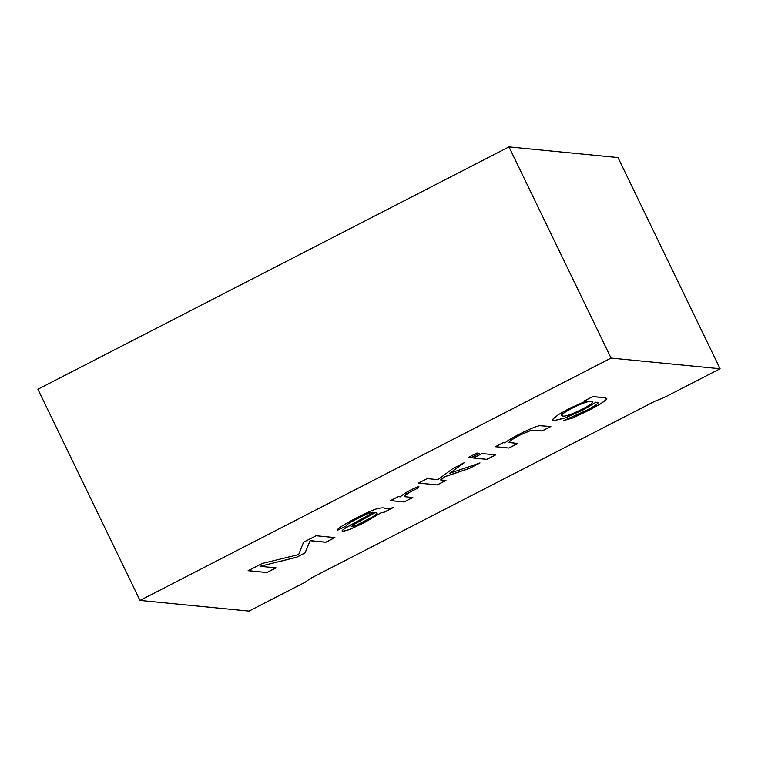 <?xml version="1.0" encoding="UTF-8"?>
<svg xmlns="http://www.w3.org/2000/svg" width="758" height="758" viewBox="0 0 758 758"><rect width="100%" height="100%" fill="white"/><g stroke="black" fill="none" stroke-linecap="round" stroke-linejoin="round"><path stroke-width="1.14" d="M586.493 400.849L584.806 400.688L592.737 396.605L604.524 397.761L606.826 398.575L606.58 399.466L600.933 403.654L588.615 410.466L572.641 418.009L563.867 420.51L586.692 410.277L595.494 405.35L598.242 402.839L595.892 402.242L583.319 409.803L564.757 418.113L554.032 420.643L552.809 420.074L553.084 418.937L558.333 414.673L569.381 408.439L586.493 400.849L584.769 400.612M508.959 448.054L517.648 443.582L509.054 442.416L510.702 440.417L519.448 435.338L530.723 430.487L542.169 430.97L550.867 426.498L539.772 425.702C533.424 426.451 508.182 439.308 505.055 442.899L503.123 442.71L495.325 446.718L508.959 448.054L495.287 446.642M486.987 459.357L495.685 454.885L482.05 453.549L473.352 458.022L486.987 459.357L473.324 457.946M470.832 457.775L479.52 453.303L476.886 453.047L468.198 457.519L470.832 457.775L468.16 457.444M437.29 484.93L445.979 480.458L440.587 479.928L445.117 476.64L469.23 468.501L479.994 462.958L449.74 473.276L464.284 462.693L452.99 468.501L437.868 479.662L427.19 478.611L418.492 483.083L437.29 484.93L418.454 483.007M404.128 501.985L412.816 497.513L405.682 496.822L404.412 495.827L411.054 491.355L417.914 488.124L418.899 486.304C409.917 490 403.739 493.515 400.357 496.85L398.282 496.642L390.493 500.65L404.128 501.985L390.455 500.574M346.539 525.834L337.689 530.202C334.894 528.733 362.106 514.407 375.049 509.3C380.336 507.794 383.643 507.472 384.988 508.334C386.893 508.902 389.697 508.627 393.402 507.509L384.467 512.095L380.952 512.853L363.982 522.821L349.713 529.501L342.284 531.604L342.209 530.524L345.459 528.042L373.476 512.465C371.865 511.821 366.559 513.858 357.577 518.576C349.732 522.556 346.046 524.972 346.539 525.834L337.651 530.126M266.977 572.546L276.045 567.875L260.051 566.311L296.643 557.282L305.104 552.933L310.117 540.719L325.845 542.264L334.913 537.593L316.114 535.754L303.551 542.216L298.661 554.581L262.259 563.459L248.179 570.708L266.977 572.546L248.141 570.632M310.572 578.363L655.045 401.153L664.16 397.533L720.1 368.758L611.062 358.079L139.993 600.431L249.022 611.109L304.962 582.324L310.572 578.363M139.993 600.431L37.9 389.242L508.978 146.891L618.007 157.569L720.1 368.758M611.062 358.079L508.978 146.891M276.007 567.799L266.939 572.47M334.875 537.517L325.807 542.188L310.088 540.644L305.067 552.857L296.605 557.206L260.051 566.311M380.952 512.853L363.944 522.745L349.684 529.425L342.246 531.529L342.171 530.448L345.421 527.966L372.964 512.664M384.467 512.095L380.914 512.778M373.476 512.465L373.438 512.389C371.827 511.745 366.531 513.782 357.539 518.5C349.694 522.48 346.008 524.896 346.501 525.758M375.096 512.74L354.422 524.204L351.286 526.658L355.748 525.578L372.737 516.852L377.001 513.687L377.2 513.138L375.058 512.664L354.384 524.129L351.267 526.62M377.162 513.062L375.058 512.664M393.364 507.434L384.439 512.02M412.778 497.438L404.09 501.91M418.861 486.229L417.876 488.048L406.373 493.951L404.402 496.253M445.95 480.382L437.252 484.855M464.247 462.617L449.74 473.276M479.966 462.882L469.193 468.425L445.079 476.564L440.587 479.928M479.492 453.227L470.794 457.699M495.647 454.809L486.949 459.282M550.829 426.422L542.131 430.895L530.685 430.411L519.42 435.263L510.665 440.341L509.016 442.34L517.61 443.506L508.921 447.978M592.699 396.529L604.486 397.685L606.798 398.5L606.542 399.39L600.895 403.578L588.587 410.391L572.603 417.942L563.838 420.434M595.892 402.242L583.281 409.727L564.719 418.037L553.994 420.567L552.838 420.112M598.233 402.744L595.854 402.166M562.796 416.038C565.402 416.597 571.873 414.313 582.201 409.197C589.904 405.094 593.381 402.631 592.642 401.825C591.808 400.821 588.758 401.257 583.489 403.133C573.133 406.885 559.537 414.958 561.706 415.574L562.796 416.038M592.652 401.825L592.614 401.749C591.771 400.745 588.72 401.181 583.452 403.057C573.095 406.809 559.499 414.882 561.669 415.498"/></g></svg>
